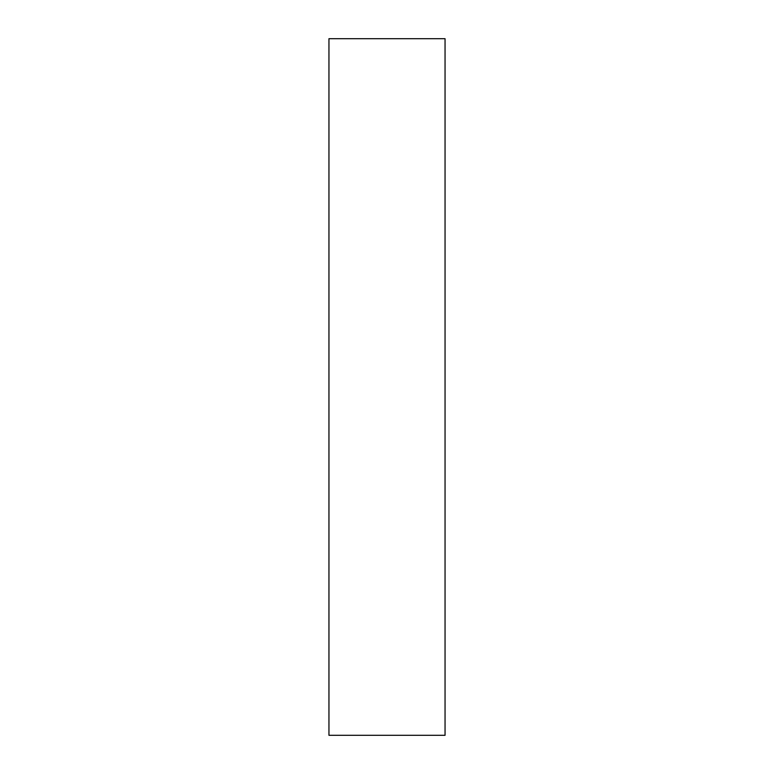 <?xml version="1.0" encoding="UTF-8"?>
<svg xmlns="http://www.w3.org/2000/svg" width="774" height="774" viewBox="0 0 774 774"><rect width="100%" height="100%" fill="white"/><g stroke="black" fill="none" stroke-linecap="round" stroke-linejoin="round"><path stroke-width="1.16" d="M328.95 38.7L328.95 735.3L445.05 735.3L445.05 38.7L328.95 38.7"/></g></svg>
